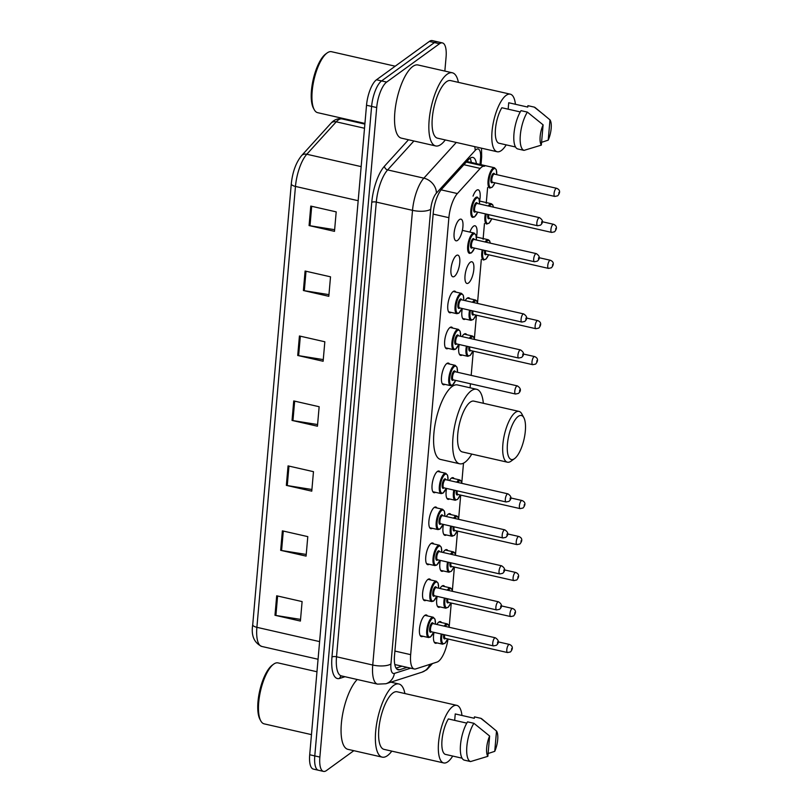 <?xml version="1.0" encoding="UTF-8"?>
<svg xmlns="http://www.w3.org/2000/svg" width="812" height="812" viewBox="0 0 812 812"><rect width="100%" height="100%" fill="white"/><g stroke="black" fill="none" stroke-linecap="round" stroke-linejoin="round"><path stroke-width="1.22" d="M426.026 600.261A11.114 3.857 -77.2 0 1 424.564 600.647A11.114 3.857 -77.2 0 1 422.869 590.994A11.114 3.857 -77.2 0 1 427.934 579.413A11.114 3.857 -77.2 0 1 429.497 578.966A11.114 3.857 -77.2 0 1 430.644 579.941M429.172 564.279A11.114 3.857 -77.2 0 1 427.711 564.665A11.114 3.857 -77.2 0 1 426.016 555.012A11.114 3.857 -77.2 0 1 431.081 543.431A11.114 3.857 -77.2 0 1 432.644 542.984A11.114 3.857 -77.2 0 1 433.791 543.959M432.319 528.297A11.114 3.857 -77.2 0 1 430.857 528.683A11.114 3.857 -77.2 0 1 429.162 519.03A11.114 3.857 -77.2 0 1 434.227 507.449A11.114 3.857 -77.2 0 1 435.79 507.003A11.114 3.857 -77.2 0 1 436.947 507.977M435.465 492.316A11.114 3.857 -77.2 0 1 434.004 492.701A11.114 3.857 -77.2 0 1 432.319 483.049A11.114 3.857 -77.2 0 1 437.384 471.467A11.114 3.857 -77.2 0 1 438.937 471.021A11.114 3.857 -77.2 0 1 440.094 471.995M444.915 384.37A11.114 3.857 -77.2 0 1 443.443 384.746A11.114 3.857 -77.2 0 1 441.758 375.103A11.114 3.857 -77.2 0 1 446.823 363.512A11.114 3.857 -77.2 0 1 448.386 363.076A11.114 3.857 -77.2 0 1 449.533 364.05M448.062 348.389A11.114 3.857 -77.2 0 1 446.6 348.764A11.114 3.857 -77.2 0 1 444.905 339.111A11.114 3.857 -77.2 0 1 449.97 327.53A11.114 3.857 -77.2 0 1 451.533 327.084A11.114 3.857 -77.2 0 1 452.68 328.058M451.208 312.397A11.114 3.857 -77.2 0 1 449.746 312.782A11.114 3.857 -77.2 0 1 448.051 303.13A11.114 3.857 -77.2 0 1 453.116 291.549A11.114 3.857 -77.2 0 1 454.679 291.102A11.114 3.857 -77.2 0 1 455.837 292.076M454.446 276.354A11.114 3.857 -77.2 0 1 452.893 276.801A11.114 3.857 -77.2 0 1 451.208 267.148A11.114 3.857 -77.2 0 1 456.273 255.567A11.114 3.857 -77.2 0 1 457.826 255.12A11.114 3.857 -77.2 0 1 459.511 264.773A11.114 3.857 -77.2 0 1 454.446 276.354M457.603 240.372A11.114 3.857 -77.2 0 1 456.039 240.819A11.114 3.857 -77.2 0 1 454.355 231.166A11.114 3.857 -77.2 0 1 459.419 219.585A11.114 3.857 -77.2 0 1 460.972 219.138A11.114 3.857 -77.2 0 1 462.667 228.791A11.114 3.857 -77.2 0 1 457.603 240.372M422.869 636.253A11.114 3.857 -77.2 0 1 421.408 636.628A11.114 3.857 -77.2 0 1 419.723 626.976A11.114 3.857 -77.2 0 1 424.788 615.394A11.114 3.857 -77.2 0 1 426.341 614.948A11.114 3.857 -77.2 0 1 427.498 615.922M473.041 196.108A11.114 3.857 -77.2 0 1 476.624 190.252A11.114 3.857 -77.2 0 1 478.187 189.805A11.114 3.857 -77.2 0 1 479.537 201.224M469.884 232.09A11.114 3.857 -77.2 0 1 473.477 226.233A11.114 3.857 -77.2 0 1 475.03 225.787A11.114 3.857 -77.2 0 1 476.39 237.205M468.514 283.002A11.114 3.857 -77.2 0 1 466.951 283.449A11.114 3.857 -77.2 0 1 465.266 273.806A11.114 3.857 -77.2 0 1 470.331 262.215A11.114 3.857 -77.2 0 1 471.884 261.779A11.114 3.857 -77.2 0 1 473.579 271.421A11.114 3.857 -77.2 0 1 468.514 283.002M465.266 319.055A11.114 3.857 -77.2 0 1 463.804 319.431A11.114 3.857 -77.2 0 1 462.343 308.519M465.174 300.623A11.114 3.857 -77.2 0 1 467.184 298.207A11.114 3.857 -77.2 0 1 468.737 297.76A11.114 3.857 -77.2 0 1 469.894 298.735M462.119 355.037A11.114 3.857 -77.2 0 1 460.658 355.412A11.114 3.857 -77.2 0 1 459.196 344.511M462.028 336.604A11.114 3.857 -77.2 0 1 464.038 334.189A11.114 3.857 -77.2 0 1 465.591 333.742A11.114 3.857 -77.2 0 1 466.748 334.717M443.23 570.938A11.114 3.857 -77.2 0 1 441.769 571.313A11.114 3.857 -77.2 0 1 440.307 560.402M443.139 552.505A11.114 3.857 -77.2 0 1 445.149 550.079A11.114 3.857 -77.2 0 1 446.701 549.643A11.114 3.857 -77.2 0 1 447.859 550.617M440.084 606.919A11.114 3.857 -77.2 0 1 438.622 607.295A11.114 3.857 -77.2 0 1 437.16 596.384M439.992 588.487A11.114 3.857 -77.2 0 1 441.992 586.071A11.114 3.857 -77.2 0 1 443.555 585.625A11.114 3.857 -77.2 0 1 444.712 586.599M446.377 534.956A11.114 3.857 -77.2 0 1 444.915 535.331A11.114 3.857 -77.2 0 1 443.453 524.42M446.295 516.513A11.114 3.857 -77.2 0 1 448.295 514.097A11.114 3.857 -77.2 0 1 449.848 513.651A11.114 3.857 -77.2 0 1 451.005 514.625M449.523 498.974A11.114 3.857 -77.2 0 1 448.062 499.35A11.114 3.857 -77.2 0 1 446.6 488.438M449.442 480.531A11.114 3.857 -77.2 0 1 451.442 478.116A11.114 3.857 -77.2 0 1 452.994 477.669A11.114 3.857 -77.2 0 1 454.152 478.644M436.937 642.901A11.114 3.857 -77.2 0 1 435.476 643.277A11.114 3.857 -77.2 0 1 434.014 632.375M436.846 624.469A11.114 3.857 -77.2 0 1 438.845 622.053A11.114 3.857 -77.2 0 1 440.408 621.606A11.114 3.857 -77.2 0 1 441.555 622.581M466.291 162.075L484.591 166.247A20.838 7.227 102.8 0 0 480.207 168.419L457.389 193.55A20.838 7.227 102.8 0 0 448.884 217.687L410.659 654.655A20.838 7.227 102.8 0 0 414.293 668.986A20.838 7.227 102.8 0 0 415.805 668.885L437.018 662.084A20.838 7.227 102.8 0 0 438.429 661.333A20.838 7.227 102.8 0 0 448.021 639.014M449.219 626.377L451.259 603.052M452.365 590.395L454.405 567.07M455.512 554.413L457.552 531.089M458.668 518.432L460.708 495.097M461.815 482.45L463.5 463.165M470.097 387.801L470.442 383.772M471.183 375.388L473.294 351.17M474.401 338.513L476.441 315.188M477.557 302.531L481.313 259.515M483.089 239.296L484.459 223.533M486.236 203.315L487.616 187.552M353.839 750.684L326.424 770.568A20.838 7.227 -77.2 0 1 323.501 771.4A20.838 7.227 -77.2 0 1 319.867 757.068L376.697 107.549A20.838 7.227 -77.2 0 1 386.654 82.083L439.505 43.746A20.838 7.227 -77.2 0 1 442.428 42.914A20.838 7.227 -77.2 0 1 446.062 57.246L444.844 71.091M442.428 42.914L432.258 40.6A20.838 7.227 -77.2 0 0 429.345 41.432L376.494 79.769A20.838 7.227 -77.2 0 0 366.527 105.245L309.707 754.754A20.838 7.227 -77.2 0 0 313.341 769.086L318.416 770.243A20.838 7.227 -77.2 0 1 314.782 755.911L371.612 106.402A20.838 7.227 -77.2 0 1 381.579 80.926L434.42 42.589A20.838 7.227 -77.2 0 1 437.343 41.757A20.838 7.227 -77.2 0 0 434.42 42.589L381.579 80.926A20.838 7.227 -77.2 0 0 371.612 106.402L314.782 755.911A20.838 7.227 -77.2 0 0 318.416 770.243L323.501 771.4M476.421 163.628A20.838 7.227 102.8 0 0 472.909 157.437A20.838 7.227 102.8 0 0 468.534 159.609L441.718 189.135A20.838 7.227 102.8 0 0 433.212 213.282L394.52 655.497A20.838 7.227 102.8 0 0 398.154 669.829A20.838 7.227 102.8 0 0 399.666 669.738L407.106 667.342M470.057 158.218A20.838 7.227 -77.2 0 1 471.346 162.481M402.021 666.195L396.053 668.103M305.099 271.035L330.514 276.821L328.809 296.309L303.394 290.523L305.099 271.035M310.783 206.086L336.198 211.871L334.493 231.349L309.078 225.574L310.783 206.086M288.057 465.885L313.473 471.67L311.767 491.158L286.352 485.373L288.057 465.885M282.373 530.845L307.789 536.62L306.083 556.108L280.668 550.323L282.373 530.845M276.689 595.795L302.105 601.58L300.399 621.058L274.984 615.273L276.689 595.795M299.425 335.985L324.83 341.771L323.125 361.259L297.72 355.473L299.425 335.985M293.741 400.935L319.146 406.721L317.441 426.209L292.036 420.423L293.741 400.935M317.593 424.544L292.949 420.596A5.562 1.918 -175 0 1 292.036 420.423M323.277 359.594L298.633 355.646A5.562 1.918 -175 0 1 297.72 355.473M300.541 619.394L275.897 615.455A5.562 1.918 -175 0 1 274.984 615.273M306.225 554.444L281.581 550.506A5.562 1.918 -175 0 1 280.668 550.323M311.909 489.494L287.265 485.556A5.562 1.918 -175 0 1 286.352 485.373M334.635 229.684L310.001 225.746A5.562 1.918 -175 0 1 309.078 225.574M328.962 294.644L304.317 290.696A5.562 1.918 -175 0 1 303.394 290.523M311.463 734.627L264.154 723.857A31.262 10.85 -77.2 0 1 260.743 720.812A31.262 10.85 -77.2 0 1 260.52 690.971A31.262 10.85 -77.2 0 1 273.634 664.165A31.262 10.85 -77.2 0 1 278.029 662.896L316.964 671.757M391.81 751.13A37.514 13.012 -77.2 0 1 387.466 755.637A37.514 13.012 -77.2 0 1 382.208 757.139A37.514 13.012 -77.2 0 1 376.514 724.578A37.514 13.012 -77.2 0 1 393.607 685.49A37.514 13.012 -77.2 0 1 398.865 683.978A37.514 13.012 -77.2 0 1 404.914 693.549M452.72 756.053A29.526 10.241 -77.2 0 1 447.838 761.757A29.526 10.241 -77.2 0 1 443.707 762.945A29.526 10.241 -77.2 0 1 439.221 737.316A29.526 10.241 -77.2 0 1 452.67 706.552A29.526 10.241 -77.2 0 1 456.811 705.364A29.526 10.241 -77.2 0 1 461.957 715.473M443.707 762.945L383.985 749.354A29.526 10.241 -77.2 0 1 379.498 723.725A29.526 10.241 -77.2 0 1 392.947 692.961A29.526 10.241 -77.2 0 1 397.088 691.773L456.811 705.364M466.788 723.127L448.366 718.935A20.838 7.227 -77.2 0 0 442.002 740.138A20.838 7.227 -77.2 0 0 445.26 754.358L462.058 758.185M487.86 756.327A13.895 4.821 -77.2 0 1 489.636 736.048L487.86 756.327L470.554 761.565A22.228 7.714 -77.2 0 1 466.859 746.319A22.228 7.714 -77.2 0 1 473.903 723.299L467.55 721.848A22.228 7.714 -77.2 0 0 460.505 744.878A22.228 7.714 -77.2 0 0 464.2 760.113L470.554 761.565M489.636 736.048L473.903 723.299M454.679 720.376L455.248 713.941L474.309 718.285L474.431 716.864L480.785 718.305A22.228 7.714 -77.2 0 1 481.81 718.874L496.518 731.054A13.895 4.821 -77.2 0 1 494.741 751.344L496.518 731.054M382.208 757.139L347.901 749.334A37.514 13.012 -77.2 0 1 341.832 719.28A37.514 13.012 -77.2 0 1 357.219 679.502M273.634 664.165A31.262 10.85 -77.2 0 1 273.654 664.145L272.243 665.18A29.871 10.363 -77.2 0 1 272.264 665.16M260.743 720.812L259.931 719.3A29.871 10.363 -77.2 0 1 259.718 690.789A29.871 10.363 -77.2 0 1 272.243 665.18M480.785 718.305L491.331 726.669M494.741 751.344L488.103 753.516M518.229 416.414A22.574 7.836 -77.2 0 1 523.862 417.713A22.574 7.836 -77.2 0 1 524.024 439.262A22.574 7.836 -77.2 0 1 514.554 458.618A22.574 7.836 -77.2 0 1 514.534 458.628A22.574 7.836 -77.2 0 1 507.439 444.012A22.574 7.836 -77.2 0 1 518.229 416.414M514.554 458.618L511.093 461.135A26.055 9.034 -77.2 0 1 511.093 461.135A26.055 9.034 -77.2 0 1 511.073 461.155A26.055 9.034 -77.2 0 1 507.419 462.201A26.055 9.034 -77.2 0 1 503.46 439.586A26.055 9.034 -77.2 0 1 515.336 412.445A26.055 9.034 -77.2 0 1 518.99 411.4A26.055 9.034 -77.2 0 1 521.832 413.937L523.862 417.713M518.99 411.4L473.883 401.128A26.055 9.034 102.8 0 0 470.229 402.173A26.055 9.034 102.8 0 0 458.354 429.325A26.055 9.034 102.8 0 0 462.312 451.939L507.419 462.201M471.772 454.091A38.205 13.256 -77.2 0 1 464.971 462.251A38.205 13.256 -77.2 0 1 459.622 463.784A38.205 13.256 -77.2 0 1 453.817 430.624A38.205 13.256 -77.2 0 1 471.224 390.805A38.205 13.256 -77.2 0 1 476.573 389.273A38.205 13.256 -77.2 0 1 483.333 403.28M459.622 463.784L440.561 459.45A38.205 13.256 -77.2 0 1 434.755 426.29A38.205 13.256 -77.2 0 1 452.162 386.471A38.205 13.256 -77.2 0 1 457.521 384.939L476.573 389.273M364.933 123.434L317.634 112.665A31.262 10.85 -77.2 0 1 314.214 109.62A31.262 10.85 -77.2 0 1 313.99 79.779A31.262 10.85 -77.2 0 1 327.104 52.973A31.262 10.85 -77.2 0 1 327.124 52.963A31.262 10.85 -77.2 0 1 331.509 51.704L395.2 66.198M445.28 139.938A37.514 13.012 -77.2 0 1 440.936 144.445A37.514 13.012 -77.2 0 1 435.679 145.947A37.514 13.012 -77.2 0 1 429.984 113.386A37.514 13.012 -77.2 0 1 447.077 74.298A37.514 13.012 -77.2 0 1 452.335 72.786A37.514 13.012 -77.2 0 1 458.384 82.357M435.679 145.947L401.372 138.141A37.514 13.012 -77.2 0 1 395.677 105.58A37.514 13.012 -77.2 0 1 412.77 66.482A37.514 13.012 -77.2 0 1 418.028 64.98L452.335 72.786M506.191 144.871A29.526 10.241 -77.2 0 1 501.308 150.565A29.526 10.241 -77.2 0 1 497.177 151.753A29.526 10.241 -77.2 0 1 492.691 126.124A29.526 10.241 -77.2 0 1 506.14 95.359A29.526 10.241 -77.2 0 1 510.281 94.172A29.526 10.241 -77.2 0 1 515.427 104.281M497.177 151.753L437.455 138.162A29.526 10.241 -77.2 0 1 432.969 112.533A29.526 10.241 -77.2 0 1 446.427 81.768A29.526 10.241 -77.2 0 1 450.558 80.581L510.281 94.172M520.259 111.934L501.836 107.742A20.838 7.227 -77.2 0 0 495.472 128.946A20.838 7.227 -77.2 0 0 498.741 143.166L515.529 146.992M541.33 145.135A13.895 4.821 -77.2 0 1 543.106 124.855L541.33 145.135L524.024 150.372A22.228 7.714 -77.2 0 1 520.33 135.127A22.228 7.714 -77.2 0 1 527.374 112.107L521.02 110.655A22.228 7.714 -77.2 0 0 513.976 133.686A22.228 7.714 -77.2 0 0 517.67 148.931L524.024 150.372M543.106 124.855L527.374 112.107M508.16 109.184L508.718 102.748L527.78 107.093L527.901 105.672L534.255 107.113A22.228 7.714 -77.2 0 1 535.281 107.681L549.988 119.871A13.895 4.821 -77.2 0 1 548.212 140.151L549.988 119.871M314.214 109.62L313.402 108.108A29.871 10.363 -77.2 0 1 313.188 79.596A29.871 10.363 -77.2 0 1 325.713 53.988A29.871 10.363 -77.2 0 1 325.744 53.968M534.255 107.113L544.801 115.477M548.212 140.151L541.574 142.323M394.906 651.062L410.659 654.655M433.141 214.104L448.884 217.687M441.109 189.846L457.389 193.55M463.906 164.704L480.207 168.419M480.014 164.45L480.531 158.523A13.895 4.821 102.8 0 0 476.167 149.53A13.895 4.821 102.8 0 0 475.193 150.423L436.399 193.144A13.895 4.821 102.8 0 0 430.725 209.242L390.948 663.922A13.895 4.821 102.8 0 0 394.378 673.412L410.72 668.174M474.644 146.627A13.895 11.104 42.2 0 1 475.193 150.423M344.988 676.721L339.69 678.416A31.262 10.85 -77.2 0 1 331.966 657.06L371.754 202.371A31.262 10.85 -77.2 0 1 384.502 166.166L408.487 139.755M319.867 757.068L309.707 754.754M439.505 43.746L429.345 41.432M386.654 82.083L376.494 79.769M376.697 107.549L366.527 105.245M377.58 684.13A27.791 9.642 -77.2 0 1 372.738 665.028L336.523 656.786A27.791 9.642 102.8 0 0 341.365 675.888L377.58 684.13L385.913 683.755L421.986 672.184A13.895 12.769 72.2 0 0 429.812 664.399M390.948 663.922A13.895 4.801 -175 0 1 372.738 665.028L412.516 210.338A27.791 9.642 -77.2 0 1 423.854 178.153L387.639 169.911A27.791 9.642 102.8 0 0 376.301 202.097L336.523 656.786A3.471 1.198 5 0 0 331.966 657.06M436.399 193.144A13.895 11.104 42.2 0 0 423.854 178.153L456.283 142.445M413.907 140.994L387.639 169.911A3.471 2.771 -137.8 0 1 384.502 166.166M430.725 209.242A13.895 4.801 -175 0 1 412.516 210.338L376.301 202.097A3.471 1.198 5 0 0 371.754 202.371M341.537 675.929A3.471 3.187 -107.8 0 0 339.69 678.416M394.378 673.412A13.895 12.769 72.2 0 1 385.913 683.755M480.988 164.674L481.668 156.848A13.895 4.801 -175 0 1 480.531 158.523M396.835 669.088L399.666 669.738M319.603 641.602L256.886 627.321A6.943 2.395 -175 0 1 252.725 624.722L291.295 183.827A6.943 2.395 5 0 0 295.466 186.435L256.886 627.321A27.791 9.642 102.8 0 0 261.738 646.433C254.004 642.688 250.999 635.451 252.725 624.722M291.346 183.603A6.943 2.395 5 0 0 291.295 183.827C292.533 172.002 295.964 162.603 301.577 155.63A6.943 5.552 42.2 0 1 306.804 154.25A27.791 9.642 102.8 0 0 295.466 186.435L358.173 200.706M301.577 155.63L331.012 123.201A6.943 5.552 42.2 0 1 336.239 121.82L306.804 154.25L361.157 166.622M331.012 123.201C334.168 119.648 337.853 118.227 342.075 118.928A27.791 9.642 102.8 0 0 336.239 121.82L364.517 128.255M294.654 401.148L292.949 420.596M288.97 466.098L287.265 485.556M283.286 531.048L281.581 550.506M277.602 595.998L275.897 615.455M300.338 336.198L298.633 355.646M306.012 271.238L304.317 290.696M311.696 206.289L310.001 225.746M447.666 638.932L445.067 643.236L442.611 644.19A10.424 3.613 -77.2 0 1 441.231 634.02M444.164 626.133A10.424 3.613 -77.2 0 1 445.778 624.286A10.424 3.613 -77.2 0 1 447.239 623.87L438.947 621.982M449.32 627.3A9.724 3.37 102.8 0 0 446.356 625.088A9.724 3.37 102.8 0 0 445.159 626.356M442.104 634.213A9.724 3.37 102.8 0 0 444.763 643.266A9.724 3.37 102.8 0 0 447.615 638.922M445.483 638.435A4.862 1.685 -77.2 0 1 445.169 638.719A4.862 1.685 -77.2 0 1 443.758 634.588M509.388 644.423C514.493 646.525 511.661 650.585 510.443 651.955L507.53 652.554A4.172 1.441 -77.2 0 1 506.901 648.94A4.172 1.441 -77.2 0 1 508.799 644.596A4.172 1.441 -77.2 0 1 509.388 644.423L498.142 641.866M511.692 648.565L511.58 649.864L511.692 648.565M444.641 634.791A4.172 1.441 102.8 0 0 445.27 638.384L445.392 638.303M450.812 602.951L448.224 607.254L445.768 608.208A10.424 3.613 -77.2 0 1 444.387 598.028M447.31 590.151A10.424 3.613 -77.2 0 1 448.924 588.304A10.424 3.613 -77.2 0 1 450.386 587.888L442.093 586M452.467 591.319A9.724 3.37 102.8 0 0 449.503 589.106A9.724 3.37 102.8 0 0 448.305 590.375M445.25 598.231A9.724 3.37 102.8 0 0 447.919 607.285A9.724 3.37 102.8 0 0 450.761 602.93M448.63 602.453A4.862 1.685 -77.2 0 1 448.315 602.737A4.862 1.685 -77.2 0 1 446.915 598.606M512.534 608.442C517.65 610.543 514.808 614.593 513.59 615.973L510.687 616.572A4.172 1.441 -77.2 0 1 510.048 612.958A4.172 1.441 -77.2 0 1 511.946 608.614A4.172 1.441 -77.2 0 1 512.534 608.442L501.288 605.884M514.838 612.583L514.727 613.882L514.838 612.583M447.788 598.809A4.172 1.441 102.8 0 0 448.417 602.402L448.539 602.321M453.959 566.969L451.37 571.272L448.914 572.227A10.424 3.613 -77.2 0 1 447.534 562.046M450.457 554.17A10.424 3.613 -77.2 0 1 452.081 552.322A10.424 3.613 -77.2 0 1 453.532 551.906L445.24 550.018M455.613 555.337A9.724 3.37 102.8 0 0 452.66 553.114A9.724 3.37 102.8 0 0 451.452 554.393M448.407 562.249A9.724 3.37 102.8 0 0 451.066 571.303A9.724 3.37 102.8 0 0 453.908 566.949M451.776 566.471A4.862 1.685 -77.2 0 1 451.462 566.756A4.862 1.685 -77.2 0 1 450.061 562.625M515.681 572.46C520.796 574.561 517.954 578.611 516.736 579.991L513.834 580.59A4.172 1.441 -77.2 0 1 513.194 576.977A4.172 1.441 -77.2 0 1 515.092 572.633A4.172 1.441 -77.2 0 1 515.681 572.46L504.435 569.902M517.985 576.601L517.873 577.9L517.985 576.601M450.934 562.828A4.172 1.441 102.8 0 0 451.573 566.421L451.685 566.34M457.105 530.977L454.517 535.291L452.061 536.245A10.424 3.613 -77.2 0 1 450.68 526.064M453.603 518.188A10.424 3.613 -77.2 0 1 455.227 516.341A10.424 3.613 -77.2 0 1 456.689 515.924L448.386 514.037M458.76 519.355A9.724 3.37 102.8 0 0 455.806 517.132A9.724 3.37 102.8 0 0 454.598 518.411M451.553 526.267A9.724 3.37 102.8 0 0 454.212 535.321A9.724 3.37 102.8 0 0 457.054 530.967M454.933 530.49A4.862 1.685 -77.2 0 1 454.608 530.774A4.862 1.685 -77.2 0 1 453.208 526.643M518.827 536.478C523.943 538.579 521.101 542.629 519.883 543.999L516.98 544.608A4.172 1.441 -77.2 0 1 516.341 540.985A4.172 1.441 -77.2 0 1 518.249 536.641A4.172 1.441 -77.2 0 1 518.827 536.478L507.581 533.92M521.142 540.619L521.02 541.919L521.142 540.619M454.081 526.836A4.172 1.441 102.8 0 0 454.72 530.439L454.842 530.358M460.252 494.995L457.663 499.299L455.207 500.263A10.424 3.613 -77.2 0 1 453.827 490.083M456.76 482.196A10.424 3.613 -77.2 0 1 458.374 480.359A10.424 3.613 -77.2 0 1 459.836 479.943L451.533 478.055M461.906 483.373A9.724 3.37 102.8 0 0 458.953 481.151A9.724 3.37 102.8 0 0 457.745 482.429M454.7 490.286A9.724 3.37 102.8 0 0 457.359 499.339A9.724 3.37 102.8 0 0 460.201 494.985M458.08 494.498A4.862 1.685 -77.2 0 1 457.755 494.792A4.862 1.685 -77.2 0 1 456.354 490.661M521.974 500.496C527.089 502.598 524.247 506.647 523.029 508.018L520.127 508.627A4.172 1.441 -77.2 0 1 519.497 505.003A4.172 1.441 -77.2 0 1 521.395 500.659A4.172 1.441 -77.2 0 1 521.974 500.496L510.728 497.939M524.288 504.638L524.176 505.937L524.288 504.638M457.227 490.854A4.172 1.441 102.8 0 0 457.866 494.457L457.988 494.376M472.848 351.068L470.26 355.372L467.803 356.326A10.424 3.613 -77.2 0 1 466.423 346.156M469.346 338.269A10.424 3.613 -77.2 0 1 470.96 336.422A10.424 3.613 -77.2 0 1 472.422 336.006L464.129 334.118M474.502 339.436A9.724 3.37 102.8 0 0 471.539 337.224A9.724 3.37 102.8 0 0 470.341 338.492M467.286 346.348A9.724 3.37 102.8 0 0 469.955 355.402A9.724 3.37 102.8 0 0 472.797 351.058M470.666 350.571A4.862 1.685 -77.2 0 1 470.351 350.855A4.862 1.685 -77.2 0 1 468.95 346.724M534.57 356.559C539.686 358.66 536.844 362.72 535.626 364.091L532.723 364.689A4.172 1.441 -77.2 0 1 532.083 361.076A4.172 1.441 -77.2 0 1 533.981 356.732A4.172 1.441 -77.2 0 1 534.57 356.559L523.324 354.002M536.874 360.701L536.762 362L536.874 360.701M469.823 346.927A4.172 1.441 102.8 0 0 470.463 350.52L470.574 350.439M475.994 315.086L473.406 319.39L470.95 320.344A10.424 3.613 -77.2 0 1 469.569 310.164M472.493 302.287A10.424 3.613 -77.2 0 1 474.117 300.44A10.424 3.613 -77.2 0 1 475.568 300.024L467.276 298.136M477.649 303.455A9.724 3.37 102.8 0 0 474.695 301.242A9.724 3.37 102.8 0 0 473.487 302.511M470.442 310.367A9.724 3.37 102.8 0 0 473.102 319.42A9.724 3.37 102.8 0 0 475.944 315.066M473.822 314.589A4.862 1.685 -77.2 0 1 473.497 314.873A4.862 1.685 -77.2 0 1 472.097 310.742M537.717 320.578C542.832 322.679 539.99 326.728 538.772 328.109L535.869 328.708A4.172 1.441 -77.2 0 1 535.23 325.094A4.172 1.441 -77.2 0 1 537.138 320.75A4.172 1.441 -77.2 0 1 537.717 320.578L526.47 318.02M540.031 324.719L539.909 326.018L540.031 324.719M472.97 310.945A4.172 1.441 102.8 0 0 473.609 314.538L473.721 314.457M488.621 254.765L486.033 259.079L483.576 260.033A10.424 3.613 -77.2 0 1 482.196 249.852M485.119 241.976A10.424 3.613 -77.2 0 1 486.733 240.129A10.424 3.613 -77.2 0 1 488.195 239.713L476.431 237.033M490.275 243.143A9.724 3.37 102.8 0 0 487.312 240.92A9.724 3.37 102.8 0 0 486.114 242.199M483.059 250.055A9.724 3.37 102.8 0 0 485.728 259.109A9.724 3.37 102.8 0 0 488.57 254.755M486.439 254.278A4.862 1.685 -77.2 0 1 486.124 254.562A4.862 1.685 -77.2 0 1 484.723 250.431M550.343 260.266C555.459 262.367 552.617 266.417 551.399 267.787L548.496 268.396A4.172 1.441 -77.2 0 1 547.856 264.773A4.172 1.441 -77.2 0 1 549.754 260.439A4.172 1.441 -77.2 0 1 550.343 260.266L539.097 257.708M552.647 264.407L552.536 265.707L552.647 264.407M485.596 250.624A4.172 1.441 102.8 0 0 486.226 254.227L486.347 254.146M491.767 218.783L489.179 223.087L486.723 224.051A10.424 3.613 -77.2 0 1 485.343 213.871M488.266 205.984A10.424 3.613 -77.2 0 1 489.89 204.147A10.424 3.613 -77.2 0 1 491.341 203.731L479.577 201.051M493.422 207.161A9.724 3.37 102.8 0 0 490.468 204.939A9.724 3.37 102.8 0 0 489.26 206.218M486.215 214.074A9.724 3.37 102.8 0 0 488.875 223.127A9.724 3.37 102.8 0 0 491.717 218.773M489.585 218.286A4.862 1.685 -77.2 0 1 489.271 218.58A4.862 1.685 -77.2 0 1 487.87 214.449M553.49 224.285C558.605 226.386 555.763 230.435 554.545 231.806L551.642 232.415A4.172 1.441 -77.2 0 1 551.003 228.791A4.172 1.441 -77.2 0 1 552.901 224.447A4.172 1.441 -77.2 0 1 553.49 224.285L542.243 221.727M555.794 228.426L555.682 229.725L555.794 228.426M488.743 214.642A4.172 1.441 102.8 0 0 489.382 218.245L489.494 218.164M494.914 182.801L492.326 187.105L489.869 188.069A10.424 3.613 -77.2 0 1 488.286 179.026A10.424 3.613 -77.2 0 1 493.036 168.165A10.424 3.613 -77.2 0 1 494.498 167.749L467.093 161.507M496.711 174.661A9.724 3.37 102.8 0 0 493.615 168.957A9.724 3.37 102.8 0 0 488.966 180.843A9.724 3.37 102.8 0 0 492.021 187.146A9.724 3.37 102.8 0 0 494.863 182.791M492.742 182.304A4.862 1.685 -77.2 0 1 492.417 182.599A4.862 1.685 -77.2 0 1 490.884 179.452A4.862 1.685 -77.2 0 1 493.209 173.504A4.862 1.685 -77.2 0 1 494.589 174.184M556.636 188.303C561.752 190.404 558.91 194.454 557.692 195.824L554.789 196.433A4.172 1.441 -77.2 0 1 554.149 192.809A4.172 1.441 -77.2 0 1 556.058 188.465A4.172 1.441 -77.2 0 1 556.636 188.303L494.356 174.123A4.172 1.441 102.8 0 0 493.787 174.296A4.172 1.441 102.8 0 0 491.889 178.64A4.172 1.441 102.8 0 0 492.529 182.264L492.651 182.182M558.95 192.434L558.829 193.733L558.95 192.434M420.261 635.654L428.553 637.542A10.424 3.613 -77.2 0 1 426.97 628.498A10.424 3.613 -77.2 0 1 431.72 617.638A10.424 3.613 -77.2 0 1 433.182 617.221L434.988 619.16L435.455 624.154M435.405 624.134A9.724 3.37 102.8 0 0 432.299 618.429A9.724 3.37 102.8 0 0 427.65 630.325A9.724 3.37 102.8 0 0 430.705 636.618A9.724 3.37 102.8 0 0 433.547 632.264M431.426 631.787A4.862 1.685 -77.2 0 1 431.101 632.071A4.862 1.685 -77.2 0 1 429.578 628.924A4.862 1.685 -77.2 0 1 431.903 622.977A4.862 1.685 -77.2 0 1 433.273 623.657M431.213 631.736L493.473 645.905A4.172 1.441 -77.2 0 1 492.843 642.282A4.172 1.441 -77.2 0 1 494.741 637.938A4.172 1.441 -77.2 0 1 495.32 637.775L433.06 623.606A4.172 1.441 102.8 0 0 432.481 623.768A4.172 1.441 102.8 0 0 430.583 628.112A4.172 1.441 102.8 0 0 431.213 631.736L431.334 631.655M497.523 643.216L497.634 641.916L497.523 643.216M423.407 599.672L431.7 601.56A10.424 3.613 -77.2 0 1 430.116 592.516A10.424 3.613 -77.2 0 1 434.867 581.656A10.424 3.613 -77.2 0 1 436.328 581.24L438.135 583.178L438.602 588.162M438.551 588.152A9.724 3.37 102.8 0 0 435.445 582.448A9.724 3.37 102.8 0 0 430.796 594.333A9.724 3.37 102.8 0 0 433.852 600.636A9.724 3.37 102.8 0 0 436.694 596.282M434.572 595.795A4.862 1.685 -77.2 0 1 434.247 596.089A4.862 1.685 -77.2 0 1 432.725 592.943A4.862 1.685 -77.2 0 1 435.049 586.995A4.862 1.685 -77.2 0 1 436.42 587.675M434.359 595.754L496.619 609.924A4.172 1.441 -77.2 0 1 495.99 606.3A4.172 1.441 -77.2 0 1 497.888 601.956A4.172 1.441 -77.2 0 1 498.477 601.793L436.206 587.624A4.172 1.441 102.8 0 0 435.628 587.786A4.172 1.441 102.8 0 0 433.73 592.131A4.172 1.441 102.8 0 0 434.359 595.754L434.481 595.673M500.669 607.234L500.781 605.935L500.669 607.234M426.554 563.69L434.846 565.578A10.424 3.613 -77.2 0 1 433.263 556.535A10.424 3.613 -77.2 0 1 438.013 545.674A10.424 3.613 -77.2 0 1 439.475 545.258L441.281 547.197L441.748 552.18M441.698 552.17A9.724 3.37 102.8 0 0 438.592 546.466A9.724 3.37 102.8 0 0 433.943 558.351A9.724 3.37 102.8 0 0 436.998 564.655A9.724 3.37 102.8 0 0 439.85 560.3M437.719 559.813A4.862 1.685 -77.2 0 1 437.404 560.107A4.862 1.685 -77.2 0 1 435.871 556.961A4.862 1.685 -77.2 0 1 438.196 551.013A4.862 1.685 -77.2 0 1 439.566 551.683M437.506 559.772L499.766 573.942A4.172 1.441 -77.2 0 1 499.136 570.318A4.172 1.441 -77.2 0 1 501.034 565.974A4.172 1.441 -77.2 0 1 501.623 565.812L439.363 551.642A4.172 1.441 102.8 0 0 438.774 551.805A4.172 1.441 102.8 0 0 436.876 556.149A4.172 1.441 102.8 0 0 437.506 559.772L437.627 559.691M503.816 571.242L503.927 569.943L503.816 571.242M429.7 527.709L438.003 529.597A10.424 3.613 -77.2 0 1 436.42 520.543A10.424 3.613 -77.2 0 1 441.16 509.692A10.424 3.613 -77.2 0 1 442.621 509.266L444.428 511.205L444.895 516.199M444.844 516.188A9.724 3.37 102.8 0 0 441.738 510.484A9.724 3.37 102.8 0 0 437.089 522.37A9.724 3.37 102.8 0 0 440.155 528.673A9.724 3.37 102.8 0 0 442.997 524.319M440.865 523.831A4.862 1.685 -77.2 0 1 440.551 524.126A4.862 1.685 -77.2 0 1 439.018 520.969A4.862 1.685 -77.2 0 1 441.342 515.031A4.862 1.685 -77.2 0 1 442.723 515.701M440.652 523.781L502.922 537.95A4.172 1.441 -77.2 0 1 502.283 534.337A4.172 1.441 -77.2 0 1 504.181 529.992A4.172 1.441 -77.2 0 1 504.77 529.83L442.51 515.661A4.172 1.441 102.8 0 0 441.921 515.823A4.172 1.441 102.8 0 0 440.023 520.167A4.172 1.441 102.8 0 0 440.652 523.781L440.774 523.71M506.962 535.26L507.074 533.961L506.962 535.26M432.847 491.717L441.149 493.605A10.424 3.613 -77.2 0 1 439.566 484.561A10.424 3.613 -77.2 0 1 444.316 473.711A10.424 3.613 -77.2 0 1 445.768 473.284L447.574 475.223L448.041 480.217M447.991 480.207A9.724 3.37 102.8 0 0 444.895 474.502A9.724 3.37 102.8 0 0 440.236 486.388A9.724 3.37 102.8 0 0 443.301 492.691A9.724 3.37 102.8 0 0 446.143 488.337M444.022 487.85A4.862 1.685 -77.2 0 1 443.697 488.144A4.862 1.685 -77.2 0 1 442.164 484.987A4.862 1.685 -77.2 0 1 444.489 479.05A4.862 1.685 -77.2 0 1 445.869 479.719M443.809 487.799L506.069 501.968A4.172 1.441 -77.2 0 1 505.429 498.355A4.172 1.441 -77.2 0 1 507.327 494.011A4.172 1.441 -77.2 0 1 507.916 493.848L445.656 479.669A4.172 1.441 102.8 0 0 445.067 479.841A4.172 1.441 102.8 0 0 443.169 484.185A4.172 1.441 102.8 0 0 443.809 487.799L443.92 487.718M510.109 499.278L510.22 497.979L510.109 499.278M442.296 383.772L450.589 385.659A10.424 3.613 -77.2 0 1 449.006 376.616A10.424 3.613 -77.2 0 1 453.756 365.755A10.424 3.613 -77.2 0 1 455.217 365.339L457.024 367.278L457.491 372.272M457.44 372.261A9.724 3.37 102.8 0 0 454.334 366.547A9.724 3.37 102.8 0 0 449.686 378.443A9.724 3.37 102.8 0 0 452.741 384.736A9.724 3.37 102.8 0 0 455.583 380.381M453.461 379.904A4.862 1.685 -77.2 0 1 453.137 380.189A4.862 1.685 -77.2 0 1 451.614 377.042A4.862 1.685 -77.2 0 1 453.938 371.094A4.862 1.685 -77.2 0 1 455.309 371.774M453.248 379.854L515.508 394.023A4.172 1.441 -77.2 0 1 514.879 390.41A4.172 1.441 -77.2 0 1 516.777 386.065A4.172 1.441 -77.2 0 1 517.356 385.893L455.096 371.723A4.172 1.441 102.8 0 0 454.517 371.896A4.172 1.441 102.8 0 0 452.619 376.23A4.172 1.441 102.8 0 0 453.248 379.854L453.37 379.772M519.558 391.333L519.67 390.034L519.558 391.333M445.443 347.79L453.735 349.678A10.424 3.613 -77.2 0 1 452.152 340.634A10.424 3.613 -77.2 0 1 456.902 329.773A10.424 3.613 -77.2 0 1 458.364 329.357L460.171 331.296L460.637 336.29M460.587 336.269A9.724 3.37 102.8 0 0 457.481 330.565A9.724 3.37 102.8 0 0 452.832 342.461A9.724 3.37 102.8 0 0 455.887 348.754A9.724 3.37 102.8 0 0 458.739 344.4M456.608 343.923A4.862 1.685 -77.2 0 1 456.293 344.207A4.862 1.685 -77.2 0 1 454.761 341.06A4.862 1.685 -77.2 0 1 457.085 335.112A4.862 1.685 -77.2 0 1 458.455 335.792M456.395 343.872L518.655 358.041A4.172 1.441 -77.2 0 1 518.026 354.418A4.172 1.441 -77.2 0 1 519.924 350.073A4.172 1.441 -77.2 0 1 520.512 349.911L458.252 335.742A4.172 1.441 102.8 0 0 457.663 335.904A4.172 1.441 102.8 0 0 455.765 340.248A4.172 1.441 102.8 0 0 456.395 343.872L456.517 343.791M522.705 355.351L522.816 354.052L522.705 355.351M448.589 311.808L456.892 313.696A10.424 3.613 -77.2 0 1 455.309 304.652A10.424 3.613 -77.2 0 1 460.049 293.792A10.424 3.613 -77.2 0 1 461.51 293.376L463.317 295.314L463.784 300.298M463.733 300.288A9.724 3.37 102.8 0 0 460.627 294.583A9.724 3.37 102.8 0 0 455.979 306.469A9.724 3.37 102.8 0 0 459.044 312.772A9.724 3.37 102.8 0 0 461.886 308.418M459.754 307.931A4.862 1.685 -77.2 0 1 459.44 308.225A4.862 1.685 -77.2 0 1 457.907 305.079A4.862 1.685 -77.2 0 1 460.231 299.131A4.862 1.685 -77.2 0 1 461.612 299.811M459.541 307.89L521.812 322.059A4.172 1.441 -77.2 0 1 521.172 318.436A4.172 1.441 -77.2 0 1 523.07 314.092A4.172 1.441 -77.2 0 1 523.659 313.929L461.399 299.76A4.172 1.441 102.8 0 0 460.81 299.922A4.172 1.441 102.8 0 0 458.912 304.267A4.172 1.441 102.8 0 0 459.541 307.89L459.663 307.809M525.851 319.37L525.963 318.071L525.851 319.37M474.553 248.117L471.437 252.877L469.509 253.385A10.424 3.613 -77.2 0 1 467.925 244.331A10.424 3.613 -77.2 0 1 472.675 233.48A10.424 3.613 -77.2 0 1 474.137 233.054L475.944 234.993L476.411 239.987M476.36 239.976A9.724 3.37 102.8 0 0 473.254 234.272A9.724 3.37 102.8 0 0 468.605 246.158A9.724 3.37 102.8 0 0 471.66 252.461A9.724 3.37 102.8 0 0 474.502 248.107M472.381 247.619A4.862 1.685 -77.2 0 1 472.056 247.914A4.862 1.685 -77.2 0 1 470.534 244.757A4.862 1.685 -77.2 0 1 472.858 238.819A4.862 1.685 -77.2 0 1 474.228 239.489M472.168 247.569L534.428 261.748A4.172 1.441 -77.2 0 1 533.799 258.125A4.172 1.441 -77.2 0 1 535.697 253.78A4.172 1.441 -77.2 0 1 536.285 253.618L474.015 239.449A4.172 1.441 102.8 0 0 473.437 239.611A4.172 1.441 102.8 0 0 471.539 243.955A4.172 1.441 102.8 0 0 472.168 247.569L472.29 247.498M538.478 259.048L538.589 257.749L538.478 259.048M477.71 212.135L474.584 216.895L472.655 217.393A10.424 3.613 -77.2 0 1 471.072 208.349A10.424 3.613 -77.2 0 1 475.822 197.499A10.424 3.613 -77.2 0 1 477.283 197.072L479.09 199.011L479.557 204.005M479.506 203.995A9.724 3.37 102.8 0 0 476.4 198.29A9.724 3.37 102.8 0 0 471.752 210.176A9.724 3.37 102.8 0 0 474.807 216.479A9.724 3.37 102.8 0 0 477.659 212.125M475.527 211.638A4.862 1.685 -77.2 0 1 475.213 211.932A4.862 1.685 -77.2 0 1 473.68 208.775A4.862 1.685 -77.2 0 1 476.005 202.838A4.862 1.685 -77.2 0 1 477.375 203.507M475.314 211.587L537.574 225.756A4.172 1.441 -77.2 0 1 536.945 222.143A4.172 1.441 -77.2 0 1 538.843 217.799A4.172 1.441 -77.2 0 1 539.432 217.636L477.172 203.457A4.172 1.441 102.8 0 0 476.583 203.629A4.172 1.441 102.8 0 0 474.685 207.973A4.172 1.441 102.8 0 0 475.314 211.587L475.436 211.506M541.624 223.067L541.736 221.767L541.624 223.067M471.072 162.41L470.93 160.471M394.794 664.551L414.293 668.986M421.986 672.184L426.838 669.697L432.512 663.526M481.668 156.848L481.496 148.18M342.075 118.928L364.882 124.114M261.738 646.433L318.06 659.253M398.865 683.978L390.876 682.161M325.713 53.988L327.104 52.973M507.53 652.554L445.27 638.384M442.611 644.19L434.318 642.302M449.412 627.331L448.63 624.946L447.239 623.87M510.687 616.572L448.417 602.402M445.768 608.208L437.465 606.32M452.558 591.339L451.776 588.964L450.386 587.888M513.834 580.59L451.573 566.421M448.914 572.227L440.611 570.339M455.705 555.357L454.923 552.982L453.532 551.906M516.98 544.608L454.72 530.439M452.061 536.245L443.758 534.357M458.851 519.375L458.08 517L456.689 515.924M520.127 508.627L457.866 494.457M455.207 500.263L446.915 498.375M462.008 483.394L461.226 481.008L459.836 479.943M532.723 364.689L470.463 350.52M467.803 356.326L459.501 354.438M474.594 339.467L473.812 337.082L472.422 336.006M535.869 328.708L473.609 314.538M470.95 320.344L462.647 318.456M477.74 303.475L476.969 301.1L475.568 300.024M548.496 268.396L486.226 254.227M490.367 243.164L489.585 240.788L488.195 239.713M551.642 232.415L489.382 218.245M493.513 207.182L492.732 204.807L491.341 203.731M554.789 196.433L492.529 182.264M496.761 174.671L496.284 169.657L494.498 167.749M433.598 632.274L430.482 637.034L428.553 637.542M495.32 637.775C498.984 640.181 499.339 642.688 496.386 645.296L493.473 645.905M433.182 617.221L424.879 615.334M436.744 596.292L433.628 601.053L431.7 601.56M498.477 601.793C502.131 604.189 502.486 606.706 499.532 609.315L496.619 609.924M436.328 581.24L428.025 579.352M439.901 560.31L436.775 565.071L434.846 565.578M501.623 565.812C505.277 568.207 505.632 570.714 502.679 573.333L499.766 573.942M439.475 545.258L431.182 543.37M443.047 524.329L439.921 529.089L438.003 529.597M504.77 529.83C508.424 532.225 508.779 534.732 505.825 537.351L502.922 537.95M442.621 509.266L434.329 507.378M446.194 488.347L443.068 493.107L441.149 493.605M507.916 493.848C511.57 496.244 511.925 498.751 508.972 501.369L506.069 501.968M445.768 473.284L437.475 471.396M455.633 380.402L452.517 385.152L450.589 385.659M517.356 385.893C521.02 388.298 521.375 390.805 518.421 393.424L515.508 394.023M455.217 365.339L446.915 363.451M458.79 344.41L455.664 349.17L453.735 349.678M520.512 349.911C524.166 352.317 524.522 354.824 521.568 357.432L518.655 358.041M458.364 329.357L450.071 327.469M461.937 308.428L458.81 313.188L456.892 313.696M523.659 313.929C527.313 316.325 527.668 318.842 524.714 321.45L521.812 322.059M461.51 293.376L453.218 291.488M536.285 253.618C539.939 256.013 540.295 258.52 537.341 261.139L534.428 261.748M474.137 233.054L462.363 230.385M539.432 217.636C543.086 220.032 543.441 222.539 540.487 225.157L537.574 225.756"/></g></svg>
